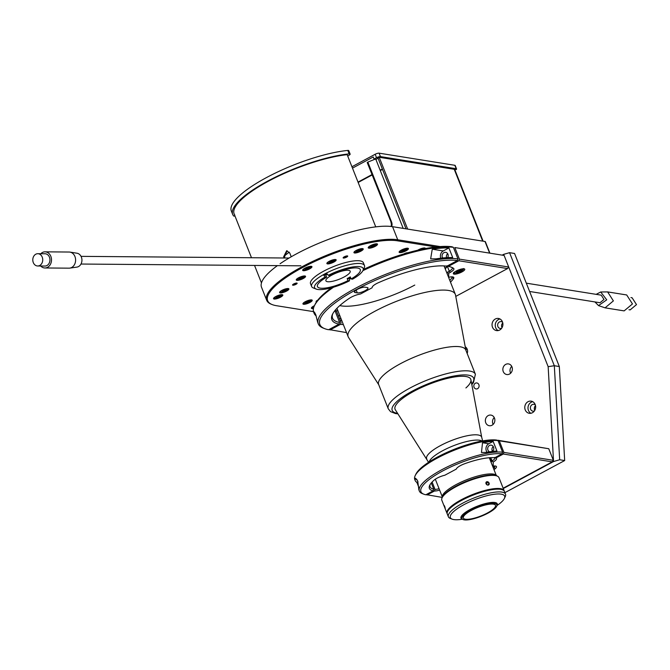 <?xml version="1.0" encoding="UTF-8"?>
<svg xmlns="http://www.w3.org/2000/svg" width="670" height="670" viewBox="0 0 670 670"><rect width="100%" height="100%" fill="white"/><g stroke="black" fill="none" stroke-linecap="round" stroke-linejoin="round"><path stroke-width="1" d="M358.165 182.458L372.143 174.954M380.3 170.574L382.495 169.393M346.566 257.163A2.462 0.645 158.4 0 0 347.705 256.074A2.462 0.645 158.4 0 0 344.279 256.794A2.462 0.645 158.4 0 0 343.132 257.883A2.462 0.645 158.4 0 0 346.566 257.163M295.989 284.323A2.462 0.645 158.4 0 0 297.137 283.243A2.462 0.645 158.4 0 0 293.703 283.963A2.462 0.645 158.4 0 0 292.564 285.052A2.462 0.645 158.4 0 0 295.989 284.323M425.375 248.578A4.992 1.315 158.4 0 0 425.366 248.344A4.992 1.315 158.4 0 0 418.398 249.809A4.992 1.315 158.4 0 0 417.678 250.228M333.844 262.079A4.992 1.315 158.4 0 0 336.164 259.876A4.992 1.315 158.4 0 0 329.196 261.342A4.992 1.315 158.4 0 0 326.876 263.553A4.992 1.315 158.4 0 0 333.844 262.079M303.234 278.527A4.992 1.315 158.4 0 0 305.553 276.316A4.992 1.315 158.4 0 0 298.585 277.782A4.992 1.315 158.4 0 0 296.266 279.993A4.992 1.315 158.4 0 0 303.234 278.527M406.095 250.789A4.992 1.315 158.4 0 0 408.415 248.578A4.992 1.315 158.4 0 0 401.447 250.044A4.992 1.315 158.4 0 0 399.127 252.255A4.992 1.315 158.4 0 0 406.095 250.789M309.9 302.463A4.992 1.315 158.4 0 0 312.22 300.252A4.992 1.315 158.4 0 0 305.252 301.718A4.992 1.315 158.4 0 0 302.932 303.929A4.992 1.315 158.4 0 0 309.9 302.463M286.559 291.107A4.992 1.315 158.4 0 0 288.879 288.896A4.992 1.315 158.4 0 0 281.911 290.361A4.992 1.315 158.4 0 0 279.591 292.572A4.992 1.315 158.4 0 0 286.559 291.107M360.912 251.166A4.992 1.315 158.4 0 0 363.232 248.955A4.992 1.315 158.4 0 0 356.264 250.421A4.992 1.315 158.4 0 0 353.944 252.632A4.992 1.315 158.4 0 0 360.912 251.166M314.448 305.671A4.992 1.315 158.4 0 0 313.744 306.022A4.992 1.315 158.4 0 0 311.424 308.234A4.992 1.315 158.4 0 0 313.451 308.518M280.504 297.229A4.992 1.315 158.4 0 0 282.824 295.018A4.992 1.315 158.4 0 0 275.856 296.483A4.992 1.315 158.4 0 0 273.536 298.694A4.992 1.315 158.4 0 0 280.504 297.229M309.624 268.879A4.992 1.315 158.4 0 0 311.944 266.668A4.992 1.315 158.4 0 0 304.984 268.134A4.992 1.315 158.4 0 0 302.664 270.345A4.992 1.315 158.4 0 0 309.624 268.879M375.192 246.359A4.992 1.315 158.4 0 0 377.512 244.156A4.992 1.315 158.4 0 0 370.543 245.622A4.992 1.315 158.4 0 0 368.224 247.833A4.992 1.315 158.4 0 0 375.192 246.359M435.885 246.962L397.377 240.798A74.512 19.598 158.4 0 0 306.634 265.429A74.512 19.598 158.4 0 0 272.263 304.616A74.512 19.598 158.4 0 0 276.526 305.713L313.485 311.634M338.241 315.595L339.908 315.863M272.263 304.616L271.316 304.247A75.283 19.799 -21.6 0 1 266.685 300.277A75.283 19.799 -21.6 0 1 315.059 260.295A75.283 19.799 -21.6 0 1 397.729 239.768L440.156 246.568M339.791 305.587A57.612 15.15 158.4 0 0 414.772 285.068M407.661 252.825A2.462 0.645 158.4 0 0 404.37 253.67A2.462 0.645 158.4 0 0 403.977 253.897M317.68 300.252A2.462 0.645 158.4 0 0 317.228 300.478A2.462 0.645 158.4 0 0 316.592 301.743M266.685 300.277L261.501 287.187A75.283 19.799 -21.6 0 1 277.43 265.622M280.077 263.754A75.283 19.799 -21.6 0 1 392.545 226.678L485.005 241.485A3.074 0.804 -21.6 0 1 485.365 241.694L489.77 252.808M375.024 159.209L367.855 162.098L391.598 222.055A6.918 6.667 153.1 0 1 391.707 226.552M403.189 228.378L375.853 159.343M391.087 226.477A6.147 5.929 -26.9 0 0 390.97 222.515L391.598 222.055M392.042 224.634L367.235 162.567L367.855 162.098M391.247 222.314L392.017 223.83M284.273 255.948L289.289 252.163M234.977 216.033A3.074 0.804 -21.6 0 1 233.612 215.949A75.283 19.799 -21.6 0 1 232.691 214.434A75.283 19.799 -21.6 0 1 270.412 179.669A75.283 19.799 -21.6 0 1 349.171 153.874A3.074 0.804 -21.6 0 1 350.134 154.083A3.074 0.804 -21.6 0 1 349.145 155.189L347.713 156.06M232.691 214.434L231.326 210.991A75.283 19.799 -21.6 0 1 269.047 176.227A75.283 19.799 -21.6 0 1 347.805 150.423A3.074 0.804 -21.6 0 1 348.769 150.633L350.134 154.083M234.768 215.028A73.75 19.396 -21.6 0 1 268.394 181.227A73.75 19.396 -21.6 0 1 347.152 154.653L347.361 155.172M351.943 166.746L375.175 154.267A3.074 0.804 -21.6 0 1 379.094 153.162L454.83 165.289A3.074 0.804 -21.6 0 1 455.198 165.498L456.563 168.941A3.074 0.804 158.4 0 0 456.195 168.731L454.83 165.289M379.094 153.162L380.459 156.604A3.074 0.804 158.4 0 0 376.54 157.71L375.175 154.267M352.487 168.128L373.224 156.981L374.044 159.05L376.188 159.393L379.212 157.274L456.186 169.602A3.074 0.804 158.4 0 0 456.563 168.941M380.459 156.604L456.195 168.731M374.044 159.05L376.54 157.71M358.023 182.098L371.992 174.585M380.15 170.205L382.352 169.024M326.416 273.059L328.308 275.303A26.122 6.867 -21.6 0 1 360.05 266.702A26.122 6.867 -21.6 0 1 362.922 270.571A26.122 6.867 -21.6 0 1 352.537 279.181L351.105 278.954L350.284 276.886A23.048 6.064 158.4 0 1 347.169 278.561L349.681 278.963L349.422 280.856A26.122 6.867 -21.6 0 1 316.19 289.072A26.122 6.867 -21.6 0 1 325.193 276.978L323.3 274.734A28.425 7.471 -21.6 0 1 326.416 273.059A28.425 7.471 -21.6 0 1 361.097 263.628A28.425 7.471 -21.6 0 1 364.472 265.546A28.425 7.471 -21.6 0 1 364.22 267.841L362.922 270.571M316.19 289.072L313.367 287.974A28.425 7.471 -21.6 0 1 311.617 286.475L310.528 283.72A28.425 7.471 -21.6 0 1 328.794 268.62A28.425 7.471 -21.6 0 1 360.008 260.873A28.425 7.471 -21.6 0 1 363.383 262.791L364.472 265.546M350.862 278.343A28.425 7.471 -21.6 0 1 349.681 278.963M327.421 274.248A23.048 6.064 158.4 0 0 325.813 275.135L326.625 277.204L325.193 276.978M328.308 275.303L329.741 275.529A23.048 6.064 -21.6 0 1 357.554 268.042A23.048 6.064 -21.6 0 1 360.293 269.591A23.048 6.064 -21.6 0 1 351.105 278.954M349.422 280.856L347.99 280.621A23.048 6.064 -21.6 0 1 320.176 288.117A23.048 6.064 -21.6 0 1 317.438 286.559A23.048 6.064 -21.6 0 1 326.625 277.204M347.99 280.621L347.169 278.561M311.617 286.475A28.425 7.471 -21.6 0 1 323.3 274.734L325.813 275.135M347.152 154.653L375.744 226.87M284.993 258L284.524 256.811L287.128 250.756M291.241 256.778L289.775 253.067L286.685 250.714L283.619 256.803L284.097 257.992M284.524 256.811L283.619 256.803M377.821 157.567L406.037 228.839M379.212 157.274L407.653 229.098M442.728 257.984A3.459 3.049 99.1 0 1 445.701 252.356A3.459 3.049 99.1 0 1 447.669 257.615M447.677 253.721A3.459 3.049 -80.9 0 0 446.538 257.682M318.275 323.845A80.66 21.214 -21.6 0 1 369.43 281.316A80.66 21.214 -21.6 0 1 457.953 258.905L457.392 260.546A79.428 20.887 158.4 0 0 360.753 287.246A79.428 20.887 158.4 0 0 324.749 328.677L323.25 328.091A80.66 21.214 -21.6 0 1 318.275 323.845L317.898 322.873A80.66 21.214 -21.6 0 1 317.731 322.412L315.704 314.523C314.037 311.491 313.443 310.905 313.912 312.764A80.66 21.214 158.4 0 0 314.079 313.233A80.66 21.214 158.4 0 0 316.198 315.93M448.892 247.917A80.66 21.214 158.4 0 0 432.259 249.19L430.643 258.896L436.078 258.838A80.66 21.214 -21.6 0 1 452.711 257.556L448.892 247.917L443.239 250.948A5.377 4.74 -80.9 0 0 440.827 258.193M372.461 286.659L372.235 287.137A8.911 2.345 -21.6 0 1 372.327 286.902A8.911 2.345 -21.6 0 1 378.491 282.656A66.523 17.495 -21.6 0 1 446.923 266.166L457.392 260.546M324.749 328.677A79.428 20.887 158.4 0 0 328.593 329.732L339.062 324.104A66.523 17.495 -21.6 0 1 332.446 314.381A66.523 17.495 -21.6 0 1 349.355 298.309A8.911 2.345 -21.6 0 1 358.835 294.339L360.636 293.937L372.051 287.798L372.235 287.137M355.142 292.547L357.286 292.891A6.147 1.616 158.4 0 0 364.036 291.216A6.147 1.616 158.4 0 0 367.989 287.958A6.147 1.616 158.4 0 0 367.252 287.539L365.108 287.196A6.147 1.616 158.4 0 0 358.366 288.87A6.147 1.616 158.4 0 0 354.413 292.137A6.147 1.616 158.4 0 0 355.142 292.547L354.665 291.333M332.822 313.635A65.3 17.169 158.4 0 0 332.563 318.183A65.3 17.169 158.4 0 0 339.623 322.471L339.062 324.104M335.042 310.897L339.623 322.471M333.576 287.179A80.66 21.214 158.4 0 0 314.406 305.763L315.101 304.306A79.428 20.887 -21.6 0 1 331.466 287.782M363.458 269.449A79.428 20.887 -21.6 0 1 451.94 246.761L453.372 247.331A80.66 21.214 158.4 0 0 362.872 270.663M314.406 305.763A80.66 21.214 158.4 0 0 313.694 312.262L314.079 313.233M313.996 311.852L313.912 312.764L314.95 312.923M457.953 258.905L453.372 247.331M454.076 274.156A6.147 1.616 158.4 0 0 460.826 272.481A6.147 1.616 158.4 0 0 464.771 269.223A6.147 1.616 158.4 0 0 464.042 268.804A6.147 1.616 158.4 0 0 457.292 270.479A6.147 1.616 158.4 0 0 453.347 273.745A6.147 1.616 158.4 0 0 454.076 274.156M328.945 329.54L346.541 332.613M454.813 247.548L504.116 255.446L454.813 247.548L459.394 259.123L508.697 267.02L504.116 255.446M340.151 320.411L341.809 320.679M341.08 318.828L339.414 318.56M330.017 329.967L340.494 324.339L341.055 322.697L336.466 311.123L334.874 310.646M447.334 266.283A65.3 17.169 -21.6 0 1 445.232 268.879M449.821 280.454A65.3 17.169 158.4 0 0 451.999 277.748L451.639 276.852M448.732 273.26L447.15 272.389L449.277 271.174A7.68 2.018 158.4 0 0 452.317 268.067A7.68 2.018 158.4 0 0 452.091 267.791L453.632 268.402A8.911 2.345 -21.6 0 1 450.366 272.322L448.732 273.26L448.699 277.229L450.324 276.986A8.911 2.345 -21.6 0 1 453.54 278.544A66.523 17.495 -21.6 0 1 450.5 282.171M453.54 278.544L451.999 277.748M450.366 272.322L449.277 271.174L447.225 266.007M447.141 273.695L447.15 272.389M455.776 296.391L507.567 268.57L458.833 260.764L448.356 266.392A66.523 17.495 -21.6 0 1 453.632 268.402M343.358 324.59A66.523 17.495 -21.6 0 1 340.494 324.339M459.394 259.123L458.833 260.764M507.567 268.57L508.697 267.02M335.034 310.553A66.523 17.495 158.4 0 0 337.906 310.813M445.039 268.394A66.523 17.495 158.4 0 0 447.091 266.074M448.356 266.392L446.923 265.831M505.708 364.396A5.377 4.74 -80.9 0 0 502.885 370.058A5.377 4.74 -80.9 0 0 506.763 374.53A5.377 4.74 -80.9 0 0 509.527 374.044A5.377 4.74 -80.9 0 0 512.341 368.391A5.377 4.74 -80.9 0 0 508.463 363.911A5.377 4.74 -80.9 0 0 505.708 364.396M511.738 366.364A5.377 4.74 -80.9 0 0 510.632 373.232M488.195 415.584A5.377 4.74 -80.9 0 0 485.381 421.237A5.377 4.74 -80.9 0 0 489.259 425.718A5.377 4.74 -80.9 0 0 492.015 425.232A5.377 4.74 -80.9 0 0 494.837 419.579A5.377 4.74 -80.9 0 0 490.959 415.099A5.377 4.74 -80.9 0 0 488.195 415.584M494.234 417.544A5.377 4.74 -80.9 0 0 493.128 424.411M466.948 348.635A5.377 4.74 -80.9 0 0 465.859 350.117M477.559 388.709A3.074 2.714 99.1 0 1 475.373 383.198A3.074 2.714 99.1 0 1 477.559 388.709M528.027 401.707A6.147 5.419 -80.9 0 0 524.811 408.172A6.147 5.419 -80.9 0 0 529.241 413.29A6.147 5.419 -80.9 0 0 532.399 412.737A6.147 5.419 -80.9 0 0 535.615 406.271A6.147 5.419 -80.9 0 0 531.184 401.154A6.147 5.419 -80.9 0 0 528.027 401.707M532.75 401.69A6.147 5.419 -80.9 0 0 531.243 402.226A6.147 5.419 -80.9 0 0 527.994 407.754A6.147 5.419 -80.9 0 0 530.891 413.264M535.347 404.965A3.459 3.049 -80.9 0 0 530.389 408.273A3.459 3.049 -80.9 0 0 534.384 410.97M535.531 405.685A3.459 3.049 -80.9 0 0 534.786 410.341M495.289 319.021A6.147 5.419 -80.9 0 0 492.073 325.478A6.147 5.419 -80.9 0 0 496.504 330.595A6.147 5.419 -80.9 0 0 499.653 330.042A6.147 5.419 -80.9 0 0 502.877 323.577A6.147 5.419 -80.9 0 0 498.447 318.459A6.147 5.419 -80.9 0 0 495.289 319.021M500.004 318.995A6.147 5.419 -80.9 0 0 498.505 319.531A6.147 5.419 -80.9 0 0 495.247 325.067A6.147 5.419 -80.9 0 0 498.153 330.578M502.609 322.278A3.459 3.049 -80.9 0 0 497.651 325.578A3.459 3.049 -80.9 0 0 501.646 328.275M502.785 322.99A3.459 3.049 -80.9 0 0 502.039 327.647M504.912 492.651L564.668 460.55L559.324 366.532L554.316 365.728L548.152 366.666L503.681 254.34L509.56 252.674L554.316 365.728L559.668 459.746L553.546 461.546L548.152 366.666M559.324 366.532L514.56 253.478L509.56 252.674M564.668 460.55L559.668 459.746M553.546 461.546L503.287 488.539M503.681 254.34L502.567 254.935M467.166 353.492A5.377 4.74 -80.9 0 0 465.231 346.767M419.353 491.077A48.24 12.688 -21.6 0 1 449.679 465.767A48.24 12.688 -21.6 0 1 502.601 452.2L502.039 453.833A47.017 12.361 158.4 0 0 444.88 469.812A47.017 12.361 158.4 0 0 423.834 494.2L422.326 493.623A48.24 12.688 -21.6 0 1 419.353 491.077L418.976 490.113A48.24 12.688 -21.6 0 1 418.733 488.698L417.703 480.976L415.559 478.229L414.914 479.05A48.24 12.688 158.4 0 0 415.157 480.465A48.24 12.688 158.4 0 0 416.874 482.392L417.988 481.789M489.594 451.823A3.459 3.049 99.1 0 1 491.269 445.156A3.459 3.049 99.1 0 1 492.308 451.446M493.246 446.513A3.459 3.049 -80.9 0 0 492.483 451.312M423.834 494.2A47.017 12.361 158.4 0 0 425.827 494.77L433.189 490.825A37.947 9.983 -21.6 0 1 429.696 485.331A37.947 9.983 -21.6 0 1 434.068 480.156A8.911 2.345 -21.6 0 1 444.796 475.248L456.287 469.101A8.911 2.345 -21.6 0 1 456.379 468.832A8.911 2.345 -21.6 0 1 464.57 463.774A37.947 9.983 -21.6 0 1 494.678 457.786L502.039 453.833M415.199 475.608L415.894 474.159A47.017 12.361 -21.6 0 1 450.868 450.684A47.017 12.361 -21.6 0 1 496.579 440.056L498.011 440.617A48.24 12.688 158.4 0 0 451.103 451.521A48.24 12.688 158.4 0 0 415.199 475.608A48.24 12.688 158.4 0 0 414.772 479.502L415.157 480.465M486.336 452.384A48.24 12.688 -21.6 0 1 496.964 451.061L493.145 441.421A48.24 12.688 158.4 0 0 482.517 442.736L481.462 452.535L486.336 452.384M493.145 441.421L488.807 443.749A5.377 4.74 -80.9 0 0 487.123 452.242M502.601 452.2L498.011 440.617M456.287 469.101L456.521 468.59M430.106 484.578A36.716 9.656 158.4 0 0 430.073 486.83A36.716 9.656 158.4 0 0 433.75 489.184L433.189 490.825M431.279 482.961L433.75 489.184M418.75 487.14L416.874 482.392M497.517 440.425L499.284 440.81L503.865 452.384L503.304 454.026L495.909 457.995A8.911 2.345 -21.6 0 1 496.001 458.029A8.911 2.345 -21.6 0 1 493.246 461.973L493.212 466.077L492.483 465.843M493.212 466.077A8.911 2.345 -21.6 0 1 495.415 466.027A8.911 2.345 -21.6 0 1 495.926 466.153A8.911 2.345 -21.6 0 1 495.406 468.523A37.947 9.983 -21.6 0 1 494.008 469.704M491.252 462.727L491.269 461.002L489.963 457.711M503.865 452.384L553.345 460.315L552.214 461.856L503.304 454.026M503.153 488.212L552.214 461.856M426.128 494.611L442.208 497.408M432.117 482.023L435.023 489.368A7.68 2.018 158.4 0 0 439.068 488.69M427.058 494.988L434.453 491.01L435.023 489.368M491.269 461.002L492.517 461.58L490.633 457.677M491.931 460.96A7.68 2.018 158.4 0 0 494.971 457.853A7.68 2.018 158.4 0 0 494.87 457.685M493.388 468.121A36.716 9.656 158.4 0 0 493.974 467.61A7.68 2.018 158.4 0 0 494.895 465.977L494.895 465.977M497.852 440.24L548.764 448.732L499.284 440.81M553.345 460.315L548.764 448.732M495.909 457.995L494.468 457.434M492.517 461.58L493.246 461.973M439.629 490.105A8.911 2.345 -21.6 0 1 434.453 491.01M526.319 283.167L601.233 295.16L603.98 299.44L600.019 302.748L529.601 291.475M596.141 294.348L600.714 291.986L606.727 299.833L598.536 305.604L594.927 301.935M600.714 291.986L607.615 291.911L613.385 300.889L605.069 307.84L598.536 305.604M607.615 291.911L626.693 294.959L632.463 303.946L624.139 310.888L605.069 307.84M630.939 297.589L632.103 297.773L636.5 304.616L630.143 309.909M426.824 459.092A29.564 7.772 158.4 0 1 438.49 446.697A29.564 7.772 158.4 0 1 467.903 435.626A29.564 7.772 158.4 0 1 481.722 437.351L470.918 379.798A40.711 10.703 158.4 0 0 470.767 379.27A40.711 10.703 158.4 0 0 451.89 377.419A40.711 10.703 158.4 0 0 412.176 392.218A40.711 10.703 158.4 0 0 395.057 409.253A40.711 10.703 158.4 0 0 395.308 409.739L428.582 462.308M465.784 349.983A46.858 12.32 158.4 0 0 444.043 347.814A46.858 12.32 158.4 0 0 398.281 364.882A46.858 12.32 158.4 0 0 378.642 384.488M465.885 350.251L455.525 295.076A57.612 15.15 158.4 0 0 455.315 294.331A57.612 15.15 158.4 0 0 428.591 291.701A57.612 15.15 158.4 0 0 372.394 312.647A57.612 15.15 158.4 0 0 348.174 336.75A57.612 15.15 158.4 0 0 348.526 337.437L378.743 384.748M485.943 483.388A1.876 1.466 48.4 0 0 489.175 483.405A1.876 1.466 48.4 0 0 485.943 483.388M487.894 482.35L486.211 482.819L487.894 482.35M488.371 484.452L488.698 483.405L488.371 484.452M485.993 482.45A16.901 4.447 -21.6 0 1 486.06 482.584L486.923 484.779M442.233 497.5A29.346 7.713 -21.6 0 1 445.801 491.437A29.346 7.713 -21.6 0 1 474.946 476.831A29.346 7.713 -21.6 0 1 496.788 475.901M488.045 481.931A20.745 5.452 -21.6 0 1 487.701 482.35M487.257 482.827A20.745 5.452 -21.6 0 1 486.462 483.598M489.083 483.12C488.958 485.516 487.919 485.717 485.976 483.723C486.16 481.269 487.199 481.077 489.083 483.12L489.108 483.171M447.183 513.681A30.728 8.082 -21.6 0 1 447.016 513.354A30.728 8.082 -21.6 0 1 450.684 506.805A30.728 8.082 -21.6 0 1 481.546 491.411A30.728 8.082 -21.6 0 1 504.15 490.725A30.728 8.082 -21.6 0 1 504.259 491.085M444.151 506.118L441.831 500.256A30.728 8.082 -21.6 0 1 442.1 497.785A30.728 8.082 -21.6 0 1 445.5 493.715A30.728 8.082 -21.6 0 1 472.442 479.578A30.728 8.082 -21.6 0 1 497.073 476.018A30.728 8.082 -21.6 0 1 498.966 477.635L504.15 490.725M442.1 497.785L442.535 496.872A29.957 7.881 -21.6 0 1 445.852 492.902A29.957 7.881 -21.6 0 1 472.116 479.125A29.957 7.881 -21.6 0 1 496.135 475.65L497.073 476.018M443.883 505.172L444.562 506.043C445.382 508.647 445.391 508.999 444.57 507.115M464.218 514.594A18.743 4.933 -21.6 0 1 485.365 504.552A18.743 4.933 -21.6 0 1 496.663 506.294A18.743 4.933 -21.6 0 1 494.594 508.781A18.743 4.933 -21.6 0 1 478.162 517.399A18.743 4.933 -21.6 0 1 463.129 519.577A18.743 4.933 -21.6 0 1 464.218 514.594M463.129 519.577L462.191 519.208A19.514 5.134 -21.6 0 1 460.985 518.178A19.514 5.134 -21.6 0 1 463.322 514.024A19.514 5.134 -21.6 0 1 482.919 504.25A19.514 5.134 -21.6 0 1 497.274 503.815A19.514 5.134 -21.6 0 1 497.098 505.389L496.663 506.294M493.413 509.007A17.286 4.548 -21.6 0 1 476.052 517.667A17.286 4.548 -21.6 0 1 463.33 518.052A17.286 4.548 -21.6 0 1 465.399 514.367A17.286 4.548 -21.6 0 1 482.76 505.708A17.286 4.548 -21.6 0 1 495.473 505.322A17.286 4.548 -21.6 0 1 493.413 509.007M452.149 519.149L450.274 518.413A30.728 8.082 -21.6 0 1 448.381 516.796A30.728 8.082 -21.6 0 1 452.049 510.255A30.728 8.082 -21.6 0 1 482.911 494.854A30.728 8.082 -21.6 0 1 505.515 494.175A30.728 8.082 -21.6 0 1 505.247 496.646L504.376 498.472A29.195 7.68 158.4 0 0 486.78 495.758A29.195 7.68 158.4 0 0 453.841 511.394A29.195 7.68 158.4 0 0 452.149 519.149A29.195 7.68 158.4 0 0 462.25 519.233M505.515 494.175L504.426 491.42A30.728 8.082 158.4 0 0 481.822 492.098A30.728 8.082 158.4 0 0 450.952 507.5A30.728 8.082 158.4 0 0 447.284 514.041L448.381 516.796M497.073 505.448A29.195 7.68 158.4 0 0 501.152 502.332A29.195 7.68 158.4 0 0 504.376 498.472M444.202 505.557L444.662 506.671M444.068 505.607L444.428 506.755M444.394 506.822L444.629 506.378L444.394 506.822M384.228 374.48A46.858 12.32 -21.6 0 1 431.296 350.996A46.858 12.32 -21.6 0 1 465.767 349.958L475.39 374.254A46.858 12.32 -21.6 0 0 440.91 375.292A46.858 12.32 -21.6 0 0 393.851 398.776A46.858 12.32 -21.6 0 0 388.248 408.759L378.634 384.454A46.858 12.32 -21.6 0 1 384.228 374.48M395.057 409.253A40.711 10.703 -21.6 0 1 399.923 400.585A40.711 10.703 -21.6 0 1 440.81 380.175A40.711 10.703 -21.6 0 1 470.767 379.27A40.711 10.703 -21.6 0 1 465.901 387.947M402.603 249.969L401.539 250.907L402.595 251.083L405.786 249.366L402.603 249.969M402.268 250.262L402.595 251.083M404.337 249.341L404.714 250.304M369.203 247.28A4.221 1.114 -21.6 0 1 368.718 246.996A4.221 1.114 -21.6 0 1 368.701 246.878M371.699 245.547L370.636 246.485L371.691 246.66L374.882 244.944L371.699 245.547M371.373 245.84L371.691 246.66M376.515 243.788A4.221 1.114 -21.6 0 1 376.574 243.888A4.221 1.114 -21.6 0 1 376.414 244.424M357.42 250.354L356.356 251.292L357.411 251.459L360.602 249.751L357.42 250.354M357.085 250.647L357.411 251.459M359.154 249.717L359.53 250.689M327.856 263A4.221 1.114 -21.6 0 1 327.379 262.715A4.221 1.114 -21.6 0 1 327.354 262.598M335.168 259.508A4.221 1.114 -21.6 0 1 335.234 259.608A4.221 1.114 -21.6 0 1 335.075 260.144M330.36 261.267L329.288 262.204L330.344 262.38L333.534 260.663L330.36 261.267M332.085 260.638L332.471 261.602M330.025 261.56L330.344 262.38M306.14 268.059L305.076 269.005L306.131 269.173L309.314 267.456L306.14 268.059M305.805 268.352L306.131 269.173M307.865 267.43L308.25 268.402M299.75 277.707L298.678 278.653L299.733 278.821L302.924 277.104L299.75 277.707M299.415 278L299.733 278.821M301.475 277.078L301.86 278.05M280.571 292.019A4.221 1.114 -21.6 0 1 280.094 291.735A4.221 1.114 -21.6 0 1 280.068 291.618M287.882 288.527A4.221 1.114 -21.6 0 1 287.949 288.628A4.221 1.114 -21.6 0 1 287.79 289.164M283.075 290.286L282.003 291.232L283.058 291.4L286.249 289.683L283.075 290.286M282.74 290.587L283.058 291.4M284.8 289.658L285.185 290.629M277.003 297.522L280.194 295.805L277.02 296.408L275.948 297.354L277.003 297.522L276.685 296.701M278.745 295.78L279.13 296.751M303.912 303.376A4.221 1.114 -21.6 0 1 303.426 303.091A4.221 1.114 -21.6 0 1 303.409 302.974M311.223 299.884A4.221 1.114 -21.6 0 1 311.282 299.984A4.221 1.114 -21.6 0 1 311.123 300.52M306.408 301.642L305.344 302.589L306.399 302.756L309.59 301.039L306.408 301.642M306.073 301.935L306.399 302.756M308.141 301.014L308.518 301.986M314.372 305.704A3.919 1.03 158.4 0 0 314.138 305.83A3.919 1.03 158.4 0 0 313.619 307.823M422.67 249.123L419.47 249.809M419.026 249.491A3.919 1.03 158.4 0 0 418.792 249.609A3.919 1.03 158.4 0 0 417.854 250.186M424.202 248.813A3.919 1.03 158.4 0 0 421.489 248.511M457.51 270.588L456.211 271.727L457.493 271.936L461.354 269.859L460.081 269.65L457.51 270.588M457.099 270.948L457.493 271.936M459.603 269.826L460.064 270.998M347.236 255.89A2.303 0.603 -21.6 0 1 347.194 255.94A4.606 4.606 0 0 1 343.417 257.439A2.303 0.603 -21.6 0 1 343.35 257.431M293.979 283.82L293.359 284.524L294.666 284.365M294.767 284.331L296.199 283.402L295.261 283.309M330.377 275.948A13.057 3.434 158.4 0 0 325.905 280.814A13.057 3.434 158.4 0 0 333.367 281.107A13.057 3.434 158.4 0 0 345.72 276.074A13.057 3.434 158.4 0 0 350.192 271.199A13.057 3.434 158.4 0 0 342.73 270.906A13.057 3.434 158.4 0 0 330.377 275.948M326.985 273.737A25.351 6.667 158.4 0 0 324.732 274.968M348.249 278.728A25.351 6.667 158.4 0 0 350.536 277.514M69.923 252.096L77.025 253.227A6.993 5.662 90.5 0 1 81.129 263.745A6.993 5.662 90.5 0 1 76.916 267.104L69.789 268.117A8.065 6.524 -89.5 0 0 74.663 264.24A8.065 6.524 -89.5 0 0 69.923 252.096A8.065 6.524 -89.5 0 0 69.136 252.037L45.041 251.836A8.065 6.524 90.5 0 1 50.677 255.948A8.065 6.524 90.5 0 1 50.568 264.047A8.065 6.524 90.5 0 1 44.915 267.975A8.065 6.524 90.5 0 1 40.703 266.015M40.803 253.729A8.065 6.524 90.5 0 1 45.041 251.836M33.5 256.694A6.147 4.975 90.5 0 1 37.805 253.704A6.147 4.975 90.5 0 1 42.101 256.836A6.147 4.975 90.5 0 1 42.017 263.009A6.147 4.975 90.5 0 1 37.713 265.99A6.147 4.975 90.5 0 1 33.416 262.858A6.147 4.975 90.5 0 1 33.5 256.694M37.805 253.704L45.024 253.763A6.147 4.975 90.5 0 1 49.32 256.895A6.147 4.975 90.5 0 1 49.237 263.059A6.147 4.975 90.5 0 1 44.932 266.049L37.713 265.99M44.915 267.975L69.002 268.168A8.065 6.524 -89.5 0 0 69.789 268.117M392.545 226.678L397.729 239.768L397.377 240.798M489.469 252.758L485.005 241.485M347.805 150.423L349.171 153.874M454.235 169.284L482.676 241.108M432.259 249.19L443.239 250.948M356.172 290.068L357.286 292.891M414.914 479.05L416.874 479.368M482.517 442.736L488.807 443.749M495.406 468.523L493.974 467.61L493.363 466.052M482.015 441.011A29.036 7.638 158.4 0 0 469.662 440.894A29.036 7.638 158.4 0 0 429.118 461.957M397.628 413.373A43.785 11.516 -21.6 0 1 397.427 401.054A43.785 11.516 -21.6 0 1 449.712 376.9A43.785 11.516 -21.6 0 1 471.714 384.036M400.107 251.702A4.221 1.114 -21.6 0 1 399.622 251.417A4.221 1.114 -21.6 0 1 399.605 251.3M402.075 249.726A3.919 1.03 158.4 0 0 401.841 249.843A3.919 1.03 158.4 0 0 400.484 251.845A3.919 1.03 158.4 0 0 405.484 250.429A3.919 1.03 158.4 0 0 407.285 248.662A3.919 1.03 158.4 0 0 404.538 248.746M407.419 248.21A4.221 1.114 -21.6 0 1 407.477 248.31A4.221 1.114 -21.6 0 1 407.318 248.846M371.172 245.304A3.919 1.03 158.4 0 0 370.937 245.421A3.919 1.03 158.4 0 0 369.58 247.423A3.919 1.03 158.4 0 0 374.58 246.007A3.919 1.03 158.4 0 0 376.381 244.24A3.919 1.03 158.4 0 0 373.634 244.324M354.924 252.079A4.221 1.114 -21.6 0 1 354.438 251.803A4.221 1.114 -21.6 0 1 354.422 251.685M356.892 250.103A3.919 1.03 158.4 0 0 356.658 250.228A3.919 1.03 158.4 0 0 355.301 252.23A3.919 1.03 158.4 0 0 360.301 250.815A3.919 1.03 158.4 0 0 362.102 249.047A3.919 1.03 158.4 0 0 359.354 249.131M362.236 248.587A4.221 1.114 -21.6 0 1 362.294 248.687A4.221 1.114 -21.6 0 1 362.135 249.223M329.824 261.024A3.919 1.03 158.4 0 0 329.59 261.141A3.919 1.03 158.4 0 0 328.233 263.142A3.919 1.03 158.4 0 0 333.233 261.727A3.919 1.03 158.4 0 0 335.042 259.96A3.919 1.03 158.4 0 0 332.286 260.044M303.644 269.792A4.221 1.114 -21.6 0 1 303.158 269.507A4.221 1.114 -21.6 0 1 303.133 269.39M305.604 267.816A3.919 1.03 158.4 0 0 305.369 267.941A3.919 1.03 158.4 0 0 304.021 269.935A3.919 1.03 158.4 0 0 309.021 268.519A3.919 1.03 158.4 0 0 310.821 266.752A3.919 1.03 158.4 0 0 308.066 266.844M303.116 269.407L303.158 269.507C303.25 270.412 305.21 270.085 309.054 268.519L310.972 266.3A4.221 1.114 -21.6 0 1 311.014 266.4A4.221 1.114 -21.6 0 1 310.855 266.936M297.246 279.44A4.221 1.114 -21.6 0 1 296.768 279.156A4.221 1.114 -21.6 0 1 296.743 279.038L296.768 279.156C296.852 280.06 298.82 279.733 302.664 278.167L304.624 276.048A4.221 1.114 -21.6 0 1 304.465 276.584M299.214 277.464A3.919 1.03 158.4 0 0 298.979 277.589A3.919 1.03 158.4 0 0 297.622 279.583A3.919 1.03 158.4 0 0 302.622 278.167A3.919 1.03 158.4 0 0 304.431 276.4A3.919 1.03 158.4 0 0 301.676 276.492M282.539 290.043A3.919 1.03 158.4 0 0 282.305 290.169A3.919 1.03 158.4 0 0 280.948 292.162A3.919 1.03 158.4 0 0 285.948 290.747A3.919 1.03 158.4 0 0 287.757 288.979A3.919 1.03 158.4 0 0 285.001 289.072M274.516 298.142A4.221 1.114 -21.6 0 1 274.038 297.857A4.221 1.114 -21.6 0 1 274.013 297.74M276.484 296.165A3.919 1.03 158.4 0 0 276.249 296.291A3.919 1.03 158.4 0 0 274.893 298.284A3.919 1.03 158.4 0 0 279.892 296.869A3.919 1.03 158.4 0 0 281.702 295.102A3.919 1.03 158.4 0 0 278.946 295.194M281.827 294.649A4.221 1.114 -21.6 0 1 281.894 294.75A4.221 1.114 -21.6 0 1 281.735 295.286M305.872 301.399A3.919 1.03 158.4 0 0 305.646 301.525A3.919 1.03 158.4 0 0 304.289 303.518A3.919 1.03 158.4 0 0 309.289 302.103A3.919 1.03 158.4 0 0 311.089 300.336A3.919 1.03 158.4 0 0 308.342 300.428M454.051 272.464A5.067 1.332 158.4 0 0 456.329 272.908A5.067 1.332 158.4 0 0 461.144 271.174A5.067 1.332 158.4 0 0 463.38 268.771M234.123 213.864L251.493 257.732M254.541 265.437L261.459 282.916M483.129 241.183L454.687 169.359M630.16 309.909L628.996 309.724M489.284 457.752L496.169 475.156M435.316 479.218L442.175 496.529M481.722 437.351L482.651 440.902M444.059 265.906L455.315 294.331M336.918 308.326L348.174 336.75M447.016 513.354L444.88 507.969M471.822 384.597L473.43 382.662L475.39 374.254M397.93 413.851L395.476 413.558L390.518 411.623L388.248 408.759M399.588 251.317L399.622 251.417C399.714 252.322 401.682 251.987 405.517 250.421L407.444 248.21M368.718 246.996C368.81 247.9 370.778 247.565 374.614 245.999L376.574 243.888M354.397 251.702L354.438 251.803C354.531 252.699 356.499 252.372 360.334 250.806L362.261 248.587M327.379 262.715C327.463 263.62 329.431 263.285 333.275 261.719L335.234 259.608M280.094 291.735C280.177 292.639 282.145 292.313 285.99 290.747L287.949 288.628M273.997 297.756L274.038 297.857C274.122 298.761 276.09 298.435 279.934 296.869L281.852 294.649M303.426 303.091C303.518 303.996 305.486 303.669 309.322 302.103L311.282 299.984M453.674 272.497C453.104 273.636 455.6 273.192 461.178 271.166L463.673 268.536M293.946 284.557A4.606 4.606 0 0 0 295.788 283.829M81.045 256.359L289.08 258.034M80.986 264.039L300.889 265.814"/></g></svg>
